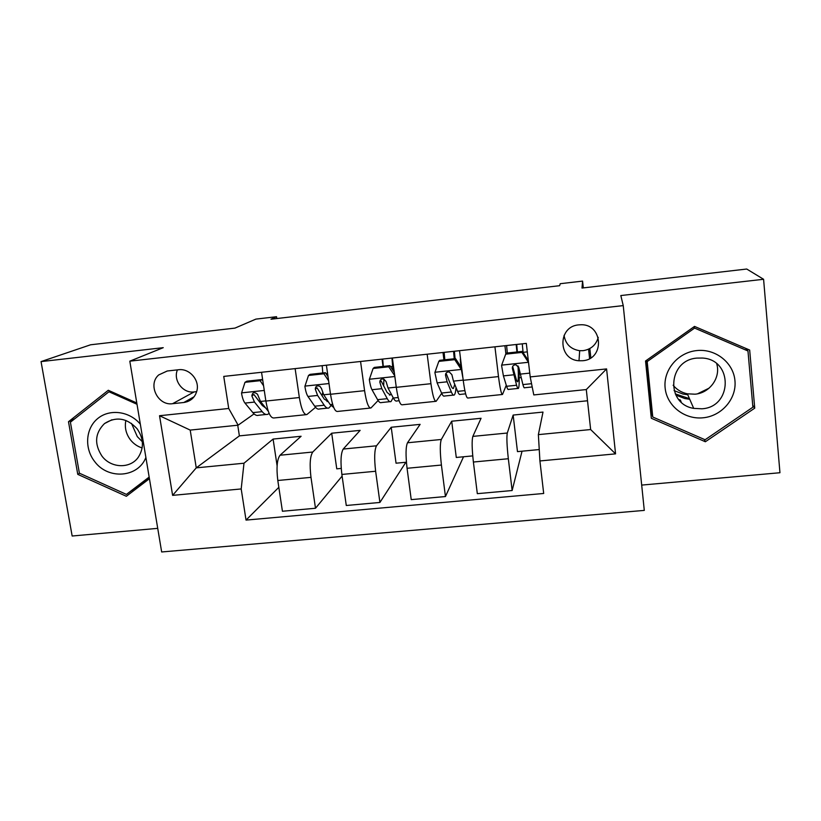 <?xml version="1.0" encoding="UTF-8"?>
<svg xmlns="http://www.w3.org/2000/svg" width="821" height="821" viewBox="0 0 821 821"><rect width="100%" height="100%" fill="white"/><g stroke="black" fill="none" stroke-linecap="round" stroke-linejoin="round"><path stroke-width="1.23" d="M680.168 399.899L678.823 399.55M578.743 324.88C557.428 326.348 557.787 359.814 579 360.758L582.643 360.727C604.954 359.341 603.137 323.72 580.673 324.767L578.743 324.88M564.058 335.368C565.546 344.153 570.749 349.264 579.677 350.7L583.126 350.67C591.017 349.397 596.056 344.964 598.252 337.38M641.694 485.088L779.95 472.732L763.592 279.284L746.73 269.031L581.986 288.048L582.582 281.1L560.209 283.707L559.635 285.698L270.981 319.215L276.544 316.711L255.895 319.112L234.95 328.113L90.587 344.789L41.05 361.599L72.156 536.01L157.724 528.355M161.665 551.969L644.29 510.395L623.242 305.607L129.81 361.168L161.665 551.969M186.808 400.833L187.383 401.685M172.574 403.696L183.822 402.495C190.872 401.366 195.285 397.282 197.04 390.232C199.472 379.62 189.169 368.198 178.557 369.748L167.268 371L158.699 374.94C147.421 384.536 157.848 406.005 172.574 403.696L194.095 391.935L196.691 391.658M241.2 488.947L172.615 495.371L159.531 415.724L228.72 408.478L238.131 425.186L190.205 430.091L196.26 467.857L243.991 463.218L241.2 488.947L246.033 520.093L543.687 493.472L539.92 460.95L538.371 434.627L590.648 429.547L586.297 389.565L533.794 394.932L530.202 376.911L606.586 368.916L615.565 453.859L539.92 460.95M530.202 376.911L526.323 343.394L223.743 376.408L228.72 408.478M129.81 361.168L163.246 347.673L41.05 361.599M763.592 279.284L620.82 295.55L623.242 305.607M590.833 357.812L589.837 348.535M583.31 287.894L582.582 281.1M276.81 318.538L276.544 316.711M237.741 425.227L239.383 435.879L196.26 467.857L172.615 495.371M238.131 425.186L254.058 413.897M519.17 377.804L520.986 377.619M494.93 346.821L498.491 376.593C500.04 388.579 501.374 394.542 502.493 394.48L506.28 385.244M427.156 354.21L430.943 383.694C432.636 395.568 434.381 401.428 436.146 401.295L441.688 393.331M360.563 361.476L364.575 390.673C366.412 402.423 368.537 408.201 370.938 407.996L378.112 400.515M295.129 368.619L299.347 397.538C301.328 409.166 303.832 414.851 306.838 414.584L315.572 407.319M277.108 465.815L273.095 439.071L243.991 463.218M273.095 439.071L301.102 436.269L280.043 455.234C277.026 459.329 276.277 467.744 277.806 480.49L282.424 511.247L315.49 508.261L342.111 476.108M341.228 468.411L336.764 468.842L331.694 433.211L312.76 452.032C310.061 456.117 309.476 464.563 310.985 477.36L315.49 508.261M331.694 433.211L360.142 430.368L343.219 449.056C340.828 453.13 340.376 461.587 341.875 474.446L346.277 505.49L379.918 502.452L405.882 462.254M406.405 462.213L396.05 463.198L391.217 427.259L376.5 445.803C374.427 449.857 374.14 458.344 375.628 471.254L379.918 502.452M391.217 427.259L420.126 424.365L407.483 442.776C405.718 446.819 405.584 455.316 407.062 468.288L411.229 499.63L445.454 496.541L463.526 456.774M472.732 455.891L456.281 457.461L451.694 421.214L441.329 439.471C439.912 443.494 439.943 452.022 441.411 465.045L445.454 496.541M451.694 421.214L481.065 418.279L472.845 436.392C471.747 440.395 471.931 448.943 473.389 462.028L477.319 493.667L512.14 490.527L522.043 451.201M539.253 449.559L517.476 451.632L513.146 415.067L507.286 433.026C506.536 437.018 506.885 445.587 508.332 458.734L512.14 490.527M513.146 415.067L542.999 412.08L538.371 434.627M239.383 435.879L587.518 400.771M261.55 372.282L265.871 401.059C267.923 412.624 270.612 418.269 273.937 417.971L306.007 414.677M246.033 520.093L278.832 487.325M322.355 367.634L322.078 365.673M326.399 365.201L330.514 394.265C332.433 405.943 334.752 411.67 337.472 411.444L370.271 408.068M383.038 366.464L382.052 359.136M392.376 358.007L396.286 387.338C398.062 399.15 400.001 404.969 402.105 404.794L435.664 401.346M443.935 359.875L443.001 352.486M459.534 350.68L463.218 380.297C464.84 392.222 466.39 398.144 467.847 398.041L502.185 394.511M505.88 353.769L504.936 345.723M190.205 430.091L159.531 415.724M606.586 368.916L586.297 389.565M615.565 453.859L590.648 429.547M177.439 369.871C172.851 380.256 182.939 393.598 194.095 391.935M136.789 402.978L108.29 390.273L68.492 421.717L77.769 474.364L126.342 496.274L149.432 478.694M749.676 350.054L694.525 326.409L645.542 361.004L651.31 418.258L705.362 441.749L754.735 408.15L749.676 350.054M589.591 358.561L588.575 349.182M132.304 490.373L133.433 490.876M79.616 473.286L77.769 474.364M74.803 418.731L68.492 421.717M747.141 350.044L747.038 348.925M650.909 414.307L652.213 414.872M752.713 405.266L754.735 408.15M704.377 439.451L705.362 441.749M263.572 385.767L260.134 380.687L244.986 382.319L241.528 393.136C242.318 397.805 243.468 401.12 244.976 403.08L252.858 412.624C254.879 415.036 256.788 415.908 258.594 415.252L266.137 414.472M261.294 404.219L261.714 402.988M260.134 380.687L261.95 379.559L246.885 381.18L244.986 382.319M261.95 379.559L262.833 380.862M268.303 411.29L260.493 401.448L257.517 394.285C254.397 391.699 252.509 392.222 251.852 395.855L254.479 402.074L262.197 411.66C264.177 414.071 266.045 414.954 267.8 414.297L269.155 413.425M265.635 407.934L262.34 405.543L253.905 394.511L251.852 395.855M328.605 380.8L323.895 373.791L308.491 375.464L304.878 386.383C305.617 391.104 306.644 394.46 307.947 396.451L314.71 406.2C316.444 408.663 318.066 409.576 319.564 408.94L327.538 408.119M322.119 395.917L322.674 392.633M322.776 372.98L322.212 365.663M323.895 373.791L325.383 372.693L310.061 374.355L308.491 375.464M325.383 372.693L328.01 376.613M333.757 407.544L330.206 404.599L323.72 394.788L321.452 388.466L319.872 386.281C316.937 385.326 315.418 386.27 315.305 389.123L317.604 395.435L324.203 405.215C325.896 407.688 327.466 408.601 328.913 407.975L330.996 405.666M328.123 401.438L324.213 399.068L316.988 387.81L315.305 389.123M394.747 375.741L388.764 366.792L373.093 368.485L369.317 379.518C370.014 384.279 370.907 387.676 371.985 389.718L377.598 399.673C379.035 402.187 380.349 403.142 381.529 402.536L389.954 401.664M383.664 386.055L383.9 379.086M383.294 366.433L382.689 359.064M388.764 366.792L389.893 365.714L374.314 367.408L373.093 368.485M389.893 365.714L394.285 372.293M399.109 400.72L397.056 400.935C395.958 401.531 394.727 400.566 393.362 398.041L388.035 388.025L386.106 381.611L383.838 379.066C381.18 378.707 379.856 379.774 379.846 382.268L381.816 388.682L387.255 398.678C388.641 401.192 389.903 402.157 391.042 401.551L393.156 397.651M390.509 366.648L392.664 366.412L392.941 370.292M391.196 393.957L390.303 394.942L387.122 392.489L381.149 380.995L379.846 382.268M392.664 366.412L391.966 358.048M461.823 369.081L461.412 369.696L454.762 359.66L438.814 361.384L434.873 372.529L437.131 382.863L441.554 393.033C442.683 395.599 443.679 396.594 444.53 396.02L453.418 395.106M445.659 375.105L445.639 373.863M444.808 359.783L444.14 352.363M461.412 369.696L462.993 378.45M454.762 359.66L455.532 358.623L439.676 360.337L438.814 361.384M455.532 358.623L461.679 367.9M465.63 393.844L460.324 394.388C459.544 394.952 458.641 393.947 457.584 391.371L453.459 381.139L451.878 374.633L449.251 371.954C446.747 371.862 445.505 372.98 445.516 375.31L447.127 381.806L451.376 392.017C452.453 394.593 453.397 395.589 454.198 395.024C455.091 394.306 455.706 391.791 456.024 387.502M454.752 384.351L453.469 388.354C452.792 388.836 452.002 387.974 451.088 385.788L446.419 374.068L445.516 375.31M454.403 351.234L455.07 358.674M454.239 358.767L453.572 351.326M459.544 350.772L460.581 359.075M460.868 366.679L460.304 359.105M528.529 362.451L521.92 352.414L505.695 354.159L501.569 365.417L503.406 375.885L506.598 386.281C507.409 388.908 508.076 389.944 508.589 389.4L517.948 388.436M507.316 353.02L506.608 345.538M521.92 352.414L522.32 351.398L506.177 353.143L505.695 354.159M522.32 351.398L528.303 360.501M532.203 386.958L524.65 387.738C524.219 388.271 523.634 387.225 522.905 384.587L518.8 367.531L515.968 364.791C513.556 364.832 512.335 365.971 512.325 368.219L516.583 385.244C517.343 387.871 517.959 388.918 518.42 388.384C519.375 386.619 519.457 379.476 518.667 366.966M518.02 365.879C518.544 375.115 518.431 380.38 517.692 381.652C517.312 382.104 516.789 381.221 516.152 378.984L512.827 367.008L512.325 368.219M516.686 344.44L517.415 351.932M516.912 351.983L516.193 344.502M522.259 343.835L523.08 352.332L527.298 351.87M142.331 441.729L137.292 436.608L131.483 423.39M140.329 424.18C129.544 411.126 109.645 408.55 97.699 418.556C85.61 428.377 84.235 448.276 94.569 461.412C107.941 479.946 138.092 477.771 145.892 457.461M137.117 428.767C126.947 417.92 116.069 416.185 104.493 423.574C94.959 433.057 94.107 443.884 101.927 456.055C110.968 468.411 130.498 468.996 138.431 457.04C144.137 447.814 143.696 438.383 137.117 428.767M125.859 420.434C124.474 427.372 125.972 433.806 130.344 439.728C133.484 443.72 137.415 446.46 142.146 447.948M149.248 477.555L126.434 494.406L79.391 473.183L70.411 422.199L108.957 391.771L137.015 404.281M110.291 391.165L108.957 391.771M149.165 477.083L126.434 494.406M709.087 388.159L697.563 393.793M703.033 417.797C721.638 416.134 736.704 398.842 734.959 380.77C733.502 362.666 715.481 348.432 696.721 350.577C677.93 352.445 663.214 369.994 665.123 387.861C666.765 405.759 684.447 419.726 703.033 417.797M701.842 408.796C732.486 407.226 733.317 359.588 702.448 358.048L697.08 358.089C667.976 359.906 665.277 403.973 693.704 408.376L701.842 408.796M673.148 385.254C676.832 389.718 681.563 392.561 687.341 393.813L694.966 394.193C709.744 393.105 720.971 377.547 716.712 363.785M681.173 402.023L680.527 400.371L679.234 400.043M646.763 360.152L647.184 361.579L694.607 328.092L747.972 350.988L752.888 407.206L705.095 439.758L652.757 417.017L651.741 413.004L646.445 360.368M693.817 326.912L694.607 328.092M745.601 348.309L747.972 350.988M652.757 417.017L647.184 361.579M687.752 394.727L682.99 394.07L674.072 390.611M312.76 452.032L280.043 455.234M376.5 445.803L343.219 449.056M441.329 439.471L407.483 442.776M507.286 433.026L472.845 436.392M310.985 477.36L277.806 480.49M299.347 397.538L265.871 401.059M364.575 390.673L330.514 394.265M375.628 471.254L341.875 474.446M430.943 383.694L396.286 387.338M441.411 465.045L407.062 468.288M498.491 376.593L463.218 380.297M508.332 458.734L473.389 462.028M194.125 396.738L183.822 402.495M264.28 390.447L241.62 392.869M262.197 411.66L252.858 412.624M254.479 402.074L244.976 403.08M265.84 400.884L260.493 401.448M328.995 383.551L304.971 386.106M324.203 405.215L314.71 406.2M325.999 373.617L327.558 373.442M332.638 404.343L330.206 404.599M317.604 395.435L307.947 396.451M330.483 394.08L323.72 394.788M394.85 376.521L369.409 379.24M387.255 398.678L377.598 399.673M398.175 397.538L393.362 398.041M381.816 388.682L371.985 389.718M396.266 387.163L388.035 388.025M461.248 369.45L434.966 372.252M451.376 392.017L441.554 393.033M464.871 390.611L457.584 391.371M447.127 381.806L437.131 382.863M463.198 380.113L453.459 381.139M528.416 362.287L501.672 365.129M516.583 385.244L506.598 386.281M531.546 383.694L522.905 384.587M513.587 374.817L503.406 375.885M529.761 373.114L520.021 374.14M675.857 395.086L684.858 398.554L689.722 399.263M689.455 398.647L675.273 393.885M579.677 350.7L579 360.758M167.197 371.01L158.699 374.94M327.025 401.541L328.113 401.428M389.4 395.034L390.303 394.942M452.812 388.425L453.469 388.354M111.984 419.747L104.493 423.574M687.341 393.813L693.704 408.376"/></g></svg>
